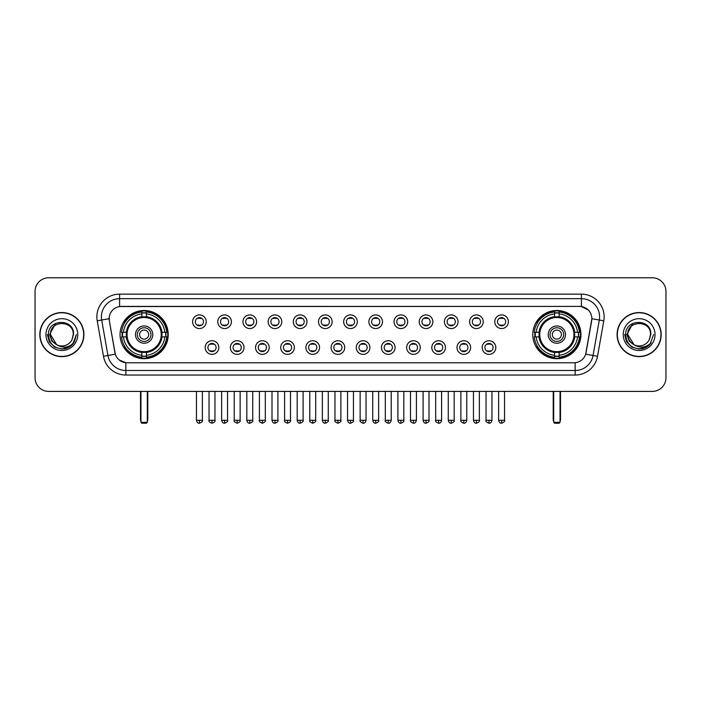 <?xml version="1.0" encoding="UTF-8"?>
<svg xmlns="http://www.w3.org/2000/svg" width="701" height="701" viewBox="0 0 701 701"><rect width="100%" height="100%" fill="white"/><g stroke="black" fill="none" stroke-linecap="round" stroke-linejoin="round"><path stroke-width="1.05" d="M532.769 334.587A24.088 24.088 0 0 0 556.857 358.684A24.088 24.088 0 0 0 580.954 334.587A24.088 24.088 0 0 0 556.857 310.499A24.088 24.088 0 0 0 532.769 334.587M120.046 334.587A24.088 24.088 0 0 0 144.143 358.684A24.088 24.088 0 0 0 168.231 334.587A24.088 24.088 0 0 0 144.143 310.499A24.088 24.088 0 0 0 120.046 334.587M218.817 347.547A6.817 6.817 0 0 1 212 354.364A6.817 6.817 0 0 1 205.183 347.547A6.817 6.817 0 0 1 212 340.73A6.817 6.817 0 0 1 218.817 347.547M207.908 347.547A4.092 4.092 0 0 0 212 351.639A4.092 4.092 0 0 0 216.092 347.547A4.092 4.092 0 0 0 212 343.455A4.092 4.092 0 0 0 207.908 347.547M244.001 347.547A6.817 6.817 0 0 1 237.183 354.364A6.817 6.817 0 0 1 230.366 347.547A6.817 6.817 0 0 1 237.183 340.73A6.817 6.817 0 0 1 244.001 347.547M233.091 347.547A4.092 4.092 0 0 0 237.183 351.639A4.092 4.092 0 0 0 241.275 347.547A4.092 4.092 0 0 0 237.183 343.455A4.092 4.092 0 0 0 233.091 347.547M269.184 347.547A6.817 6.817 0 0 1 262.367 354.364A6.817 6.817 0 0 1 255.55 347.547A6.817 6.817 0 0 1 262.367 340.73A6.817 6.817 0 0 1 269.184 347.547M258.275 347.547A4.092 4.092 0 0 0 262.367 351.639A4.092 4.092 0 0 0 266.459 347.547A4.092 4.092 0 0 0 262.367 343.455A4.092 4.092 0 0 0 258.275 347.547M294.367 347.547A6.817 6.817 0 0 1 287.55 354.364A6.817 6.817 0 0 1 280.724 347.547A6.817 6.817 0 0 1 287.55 340.73A6.817 6.817 0 0 1 294.367 347.547M283.458 347.547A4.092 4.092 0 0 0 287.55 351.639A4.092 4.092 0 0 0 291.634 347.547A4.092 4.092 0 0 0 287.55 343.455A4.092 4.092 0 0 0 283.458 347.547M319.542 347.547A6.817 6.817 0 0 1 312.725 354.364A6.817 6.817 0 0 1 305.908 347.547A6.817 6.817 0 0 1 312.725 340.73A6.817 6.817 0 0 1 319.542 347.547M308.633 347.547A4.092 4.092 0 0 0 312.725 351.639A4.092 4.092 0 0 0 316.817 347.547A4.092 4.092 0 0 0 312.725 343.455A4.092 4.092 0 0 0 308.633 347.547M344.726 347.547A6.817 6.817 0 0 1 337.908 354.364A6.817 6.817 0 0 1 331.091 347.547A6.817 6.817 0 0 1 337.908 340.73A6.817 6.817 0 0 1 344.726 347.547M333.816 347.547A4.092 4.092 0 0 0 337.908 351.639A4.092 4.092 0 0 0 342 347.547A4.092 4.092 0 0 0 337.908 343.455A4.092 4.092 0 0 0 333.816 347.547M369.909 347.547A6.817 6.817 0 0 1 363.092 354.364A6.817 6.817 0 0 1 356.274 347.547A6.817 6.817 0 0 1 363.092 340.73A6.817 6.817 0 0 1 369.909 347.547M359 347.547A4.092 4.092 0 0 0 363.092 351.639A4.092 4.092 0 0 0 367.184 347.547A4.092 4.092 0 0 0 363.092 343.455A4.092 4.092 0 0 0 359 347.547M395.092 347.547A6.817 6.817 0 0 1 388.275 354.364A6.817 6.817 0 0 1 381.458 347.547A6.817 6.817 0 0 1 388.275 340.73A6.817 6.817 0 0 1 395.092 347.547M384.183 347.547A4.092 4.092 0 0 0 388.275 351.639A4.092 4.092 0 0 0 392.367 347.547A4.092 4.092 0 0 0 388.275 343.455A4.092 4.092 0 0 0 384.183 347.547M420.276 347.547A6.817 6.817 0 0 1 413.45 354.364A6.817 6.817 0 0 1 406.633 347.547A6.817 6.817 0 0 1 413.45 340.73A6.817 6.817 0 0 1 420.276 347.547M409.366 347.547A4.092 4.092 0 0 0 413.45 351.639A4.092 4.092 0 0 0 417.542 347.547A4.092 4.092 0 0 0 413.45 343.455A4.092 4.092 0 0 0 409.366 347.547M445.45 347.547A6.817 6.817 0 0 1 438.633 354.364A6.817 6.817 0 0 1 431.816 347.547A6.817 6.817 0 0 1 438.633 340.73A6.817 6.817 0 0 1 445.45 347.547M434.541 347.547A4.092 4.092 0 0 0 438.633 351.639A4.092 4.092 0 0 0 442.725 347.547A4.092 4.092 0 0 0 438.633 343.455A4.092 4.092 0 0 0 434.541 347.547M470.634 347.547A6.817 6.817 0 0 1 463.817 354.364A6.817 6.817 0 0 1 456.999 347.547A6.817 6.817 0 0 1 463.817 340.73A6.817 6.817 0 0 1 470.634 347.547M459.725 347.547A4.092 4.092 0 0 0 463.817 351.639A4.092 4.092 0 0 0 467.909 347.547A4.092 4.092 0 0 0 463.817 343.455A4.092 4.092 0 0 0 459.725 347.547M495.817 347.547A6.817 6.817 0 0 1 489 354.364A6.817 6.817 0 0 1 482.183 347.547A6.817 6.817 0 0 1 489 340.73A6.817 6.817 0 0 1 495.817 347.547M484.908 347.547A4.092 4.092 0 0 0 489 351.639A4.092 4.092 0 0 0 493.092 347.547A4.092 4.092 0 0 0 489 343.455A4.092 4.092 0 0 0 484.908 347.547M206.225 321.724A6.817 6.817 0 0 1 199.408 328.55A6.817 6.817 0 0 1 192.591 321.724A6.817 6.817 0 0 1 199.408 314.907A6.817 6.817 0 0 1 206.225 321.724M195.316 321.724A4.092 4.092 0 0 0 199.408 325.816A4.092 4.092 0 0 0 203.5 321.724A4.092 4.092 0 0 0 199.408 317.641A4.092 4.092 0 0 0 195.316 321.724M231.409 321.724A6.817 6.817 0 0 1 224.592 328.55A6.817 6.817 0 0 1 217.774 321.724A6.817 6.817 0 0 1 224.592 314.907A6.817 6.817 0 0 1 231.409 321.724M220.5 321.724A4.092 4.092 0 0 0 224.592 325.816A4.092 4.092 0 0 0 228.684 321.724A4.092 4.092 0 0 0 224.592 317.641A4.092 4.092 0 0 0 220.5 321.724M256.592 321.724A6.817 6.817 0 0 1 249.775 328.55A6.817 6.817 0 0 1 242.958 321.724A6.817 6.817 0 0 1 249.775 314.907A6.817 6.817 0 0 1 256.592 321.724M245.683 321.724A4.092 4.092 0 0 0 249.775 325.816A4.092 4.092 0 0 0 253.867 321.724A4.092 4.092 0 0 0 249.775 317.641A4.092 4.092 0 0 0 245.683 321.724M281.776 321.724A6.817 6.817 0 0 1 274.958 328.55A6.817 6.817 0 0 1 268.141 321.724A6.817 6.817 0 0 1 274.958 314.907A6.817 6.817 0 0 1 281.776 321.724M270.866 321.724A4.092 4.092 0 0 0 274.958 325.816A4.092 4.092 0 0 0 279.051 321.724A4.092 4.092 0 0 0 274.958 317.641A4.092 4.092 0 0 0 270.866 321.724M306.959 321.724A6.817 6.817 0 0 1 300.133 328.55A6.817 6.817 0 0 1 293.316 321.724A6.817 6.817 0 0 1 300.133 314.907A6.817 6.817 0 0 1 306.959 321.724M296.05 321.724A4.092 4.092 0 0 0 300.133 325.816A4.092 4.092 0 0 0 304.225 321.724A4.092 4.092 0 0 0 300.133 317.641A4.092 4.092 0 0 0 296.05 321.724M332.134 321.724A6.817 6.817 0 0 1 325.317 328.55A6.817 6.817 0 0 1 318.499 321.724A6.817 6.817 0 0 1 325.317 314.907A6.817 6.817 0 0 1 332.134 321.724M321.224 321.724A4.092 4.092 0 0 0 325.317 325.816A4.092 4.092 0 0 0 329.409 321.724A4.092 4.092 0 0 0 325.317 317.641A4.092 4.092 0 0 0 321.224 321.724M357.317 321.724A6.817 6.817 0 0 1 350.5 328.55A6.817 6.817 0 0 1 343.683 321.724A6.817 6.817 0 0 1 350.5 314.907A6.817 6.817 0 0 1 357.317 321.724M346.408 321.724A4.092 4.092 0 0 0 350.5 325.816A4.092 4.092 0 0 0 354.592 321.724A4.092 4.092 0 0 0 350.5 317.641A4.092 4.092 0 0 0 346.408 321.724M382.501 321.724A6.817 6.817 0 0 1 375.683 328.55A6.817 6.817 0 0 1 368.866 321.724A6.817 6.817 0 0 1 375.683 314.907A6.817 6.817 0 0 1 382.501 321.724M371.591 321.724A4.092 4.092 0 0 0 375.683 325.816A4.092 4.092 0 0 0 379.776 321.724A4.092 4.092 0 0 0 375.683 317.641A4.092 4.092 0 0 0 371.591 321.724M407.684 321.724A6.817 6.817 0 0 1 400.867 328.55A6.817 6.817 0 0 1 394.041 321.724A6.817 6.817 0 0 1 400.867 314.907A6.817 6.817 0 0 1 407.684 321.724M396.775 321.724A4.092 4.092 0 0 0 400.867 325.816A4.092 4.092 0 0 0 404.95 321.724A4.092 4.092 0 0 0 400.867 317.641A4.092 4.092 0 0 0 396.775 321.724M432.859 321.724A6.817 6.817 0 0 1 426.042 328.55A6.817 6.817 0 0 1 419.224 321.724A6.817 6.817 0 0 1 426.042 314.907A6.817 6.817 0 0 1 432.859 321.724M421.949 321.724A4.092 4.092 0 0 0 426.042 325.816A4.092 4.092 0 0 0 430.134 321.724A4.092 4.092 0 0 0 426.042 317.641A4.092 4.092 0 0 0 421.949 321.724M458.042 321.724A6.817 6.817 0 0 1 451.225 328.55A6.817 6.817 0 0 1 444.408 321.724A6.817 6.817 0 0 1 451.225 314.907A6.817 6.817 0 0 1 458.042 321.724M447.133 321.724A4.092 4.092 0 0 0 451.225 325.816A4.092 4.092 0 0 0 455.317 321.724A4.092 4.092 0 0 0 451.225 317.641A4.092 4.092 0 0 0 447.133 321.724M483.226 321.724A6.817 6.817 0 0 1 476.408 328.55A6.817 6.817 0 0 1 469.591 321.724A6.817 6.817 0 0 1 476.408 314.907A6.817 6.817 0 0 1 483.226 321.724M472.316 321.724A4.092 4.092 0 0 0 476.408 325.816A4.092 4.092 0 0 0 480.5 321.724A4.092 4.092 0 0 0 476.408 317.641A4.092 4.092 0 0 0 472.316 321.724M508.409 321.724A6.817 6.817 0 0 1 501.592 328.55A6.817 6.817 0 0 1 494.775 321.724A6.817 6.817 0 0 1 501.592 314.907A6.817 6.817 0 0 1 508.409 321.724M497.5 321.724A4.092 4.092 0 0 0 501.592 325.816A4.092 4.092 0 0 0 505.684 321.724A4.092 4.092 0 0 0 501.592 317.641A4.092 4.092 0 0 0 497.5 321.724M103.468 356.266L97.211 320.813A22.73 22.73 0 0 1 119.591 294.14L581.409 294.14A22.73 22.73 0 0 1 603.789 320.813L597.532 356.266A22.73 22.73 0 0 1 575.153 375.044L125.847 375.044A22.73 22.73 0 0 1 103.468 356.266L107.936 355.477L101.689 320.024A18.182 18.182 0 0 1 119.591 298.679L581.409 298.679A18.182 18.182 0 0 1 599.311 320.024L593.064 355.477A18.182 18.182 0 0 1 575.153 370.496L125.847 370.496A18.182 18.182 0 0 1 107.936 355.477L115.314 354.171L109.33 320.813A12.276 12.276 0 0 1 121.413 306.407L579.587 306.407A12.276 12.276 0 0 1 591.67 320.813L586.062 352.629A12.276 12.276 0 0 1 573.979 362.776L127.021 362.776A12.276 12.276 0 0 1 114.938 352.629L109.33 320.813L109.277 316.861M122.211 336.866A22.046 22.046 0 0 1 122.211 332.318M534.933 336.866A22.046 22.046 0 0 1 534.933 332.318M39.826 334.587A22.046 22.046 0 0 0 61.872 356.634A22.046 22.046 0 0 0 83.91 334.587A22.046 22.046 0 0 0 61.872 312.55A22.046 22.046 0 0 0 39.826 334.587M617.09 334.587A22.046 22.046 0 0 0 639.128 356.634A22.046 22.046 0 0 0 661.174 334.587A22.046 22.046 0 0 0 639.128 312.55A22.046 22.046 0 0 0 617.09 334.587M119.591 294.14L119.591 306.547L579.587 306.407L581.409 306.547L588.262 310M573.979 362.776L127.021 362.776M125.847 375.044L125.847 362.715L119.293 360.034M603.789 320.813L591.863 318.71L585.685 354.171L597.532 356.266M665.95 291.406A13.634 13.634 0 0 0 652.316 277.771L48.684 277.771A13.634 13.634 0 0 0 35.05 291.406L35.05 377.769A13.634 13.634 0 0 0 48.684 391.412L652.316 391.412A13.634 13.634 0 0 0 665.95 377.769L665.95 291.406L665.95 377.769M35.05 291.406L35.05 377.769M652.316 277.771L48.684 277.771M48.684 391.412L652.316 391.412M83.682 334.587A21.819 21.819 0 0 0 61.872 312.777A21.819 21.819 0 0 0 40.053 334.587A21.819 21.819 0 0 0 61.872 356.406A21.819 21.819 0 0 0 83.682 334.587M69.688 346.785L61.872 349.08L54.625 347.135L49.324 341.834L47.379 334.587L49.324 341.834L54.625 347.135L61.872 349.08L69.11 347.135L74.411 341.834L76.356 334.587L72.773 344.13L70.748 346.04M57.605 345.321L51.97 341.177L49.631 334.587L55.572 323.389M56.615 344.664L50.507 334.587C49.806 319.928 73.929 319.928 73.228 334.587L71.984 339.766L73.509 334.587C74.63 318.184 47.905 318.587 48.404 334.587C49.307 344.261 54.634 349.01 64.387 348.861C68.356 348.09 71.502 346.066 73.824 342.771C68.584 347.81 62.897 348.467 56.763 344.743A11.365 11.365 0 0 0 71.984 339.766L73.228 334.587C73.929 319.928 49.806 319.928 50.507 334.587C49.806 319.928 73.929 319.928 73.228 334.587C73.929 319.928 49.806 319.928 50.507 334.587L56.615 344.664L50.507 334.587C50.709 339.17 52.794 342.552 56.763 344.743M45.959 334.587A15.913 15.913 0 0 0 61.872 350.5A15.913 15.913 0 0 0 77.776 334.587A15.913 15.913 0 0 0 61.872 318.683A15.913 15.913 0 0 0 45.959 334.587M73.824 342.771L69.758 346.741M69.662 346.802L64.448 348.844M76.356 334.587L74.411 341.834L69.11 347.135L61.872 349.08L54.625 347.135L49.324 341.834L47.379 334.587L49.324 341.834L54.625 347.135L61.872 349.08L69.11 347.135L74.411 341.834L76.356 334.587M660.947 334.587A21.819 21.819 0 0 0 639.128 312.777A21.819 21.819 0 0 0 617.318 334.587A21.819 21.819 0 0 0 639.128 356.406A21.819 21.819 0 0 0 660.947 334.587M653.621 334.587L650.037 344.13L648.013 346.04M634.869 345.321L629.235 341.177L626.896 334.587L632.837 323.389M650.493 334.587L649.249 339.766L650.773 334.587C651.895 318.184 625.169 318.587 625.669 334.587C626.571 344.261 631.899 349.01 641.652 348.861C645.621 348.09 648.767 346.066 651.089 342.771C645.849 347.81 640.162 348.467 634.028 344.743L627.772 334.587C627.071 319.928 651.194 319.928 650.493 334.587L649.249 339.766A11.365 11.365 0 0 1 634.028 344.743L627.772 334.587C627.071 319.928 651.194 319.928 650.493 334.587C651.194 319.928 627.071 319.928 627.772 334.587C627.071 319.928 651.194 319.928 650.493 334.587M634.028 344.743L627.772 334.587C627.973 339.17 630.059 342.552 634.028 344.743M623.224 334.587A15.913 15.913 0 0 0 639.128 350.5A15.913 15.913 0 0 0 655.041 334.587A15.913 15.913 0 0 0 639.128 318.683A15.913 15.913 0 0 0 623.224 334.587M651.089 342.771L647.032 346.741M646.935 346.802L641.722 348.844L646.953 346.785L641.713 348.844L646.953 346.785L639.128 349.08L631.89 347.135L626.589 341.834L624.644 334.587M161.808 336.866A17.814 17.814 0 0 0 146.413 316.922L146.413 316.922A17.814 17.814 0 0 0 126.469 336.866A17.814 17.814 0 0 0 161.808 336.866L161.808 336.866A17.814 17.814 0 0 1 146.413 352.261L146.413 355.284A20.82 20.82 0 0 0 164.831 336.866L166.75 336.866A22.73 22.73 0 0 1 146.413 357.203L146.413 355.284M122.666 336.866A21.591 21.591 0 0 1 122.666 332.318M146.413 313.119A21.591 21.591 0 0 0 141.865 313.119M165.611 332.318A21.591 21.591 0 0 1 165.611 336.866M164.831 332.318L166.75 332.318A22.73 22.73 0 0 0 146.413 311.98L146.413 316.703A18.033 18.033 0 0 1 162.027 332.318L164.831 332.318A20.82 20.82 0 0 0 146.413 313.899M123.446 336.866L121.527 336.866A22.73 22.73 0 0 0 141.865 357.203L141.865 352.48A18.033 18.033 0 0 1 126.25 336.866L123.446 336.866A20.82 20.82 0 0 0 141.865 355.284M164.831 336.866L162.027 336.866A18.033 18.033 0 0 1 146.413 352.48L146.413 352.261M126.469 336.866L126.469 336.866A17.814 17.814 0 0 0 141.865 352.261M146.413 356.064A21.591 21.591 0 0 1 141.865 356.064M141.865 313.899L141.865 311.98A22.73 22.73 0 0 0 121.527 332.318L126.25 332.318A18.033 18.033 0 0 1 141.865 316.703L141.865 313.899A20.82 20.82 0 0 0 123.446 332.318M161.23 334.587A17.087 17.087 0 0 1 144.143 351.683A17.087 17.087 0 0 1 127.047 334.587A17.087 17.087 0 0 1 144.143 317.5A17.087 17.087 0 0 1 161.23 334.587M152.774 334.587A8.64 8.64 0 0 0 144.143 325.956A8.64 8.64 0 0 0 135.503 334.587A8.64 8.64 0 0 0 144.143 343.227A8.64 8.64 0 0 0 152.774 334.587M150.96 334.587A6.817 6.817 0 0 0 144.143 327.77A6.817 6.817 0 0 0 137.317 334.587A6.817 6.817 0 0 0 144.143 341.413A6.817 6.817 0 0 0 150.96 334.587M148.682 334.587A4.548 4.548 0 0 1 144.143 339.135A4.548 4.548 0 0 1 139.595 334.587A4.548 4.548 0 0 1 144.143 330.048A4.548 4.548 0 0 1 148.682 334.587A4.548 4.548 0 0 1 144.143 339.135A4.548 4.548 0 0 1 139.595 334.587A4.548 4.548 0 0 1 144.143 330.048A4.548 4.548 0 0 1 148.682 334.587M125.015 322.32L123.937 322.32A23.632 23.632 0 0 1 167.776 334.587A23.632 23.632 0 0 1 123.937 346.864L125.015 346.864M140.954 391.412L140.954 422.317L147.324 422.317L147.324 391.412M140.954 422.317L141.865 423.229L146.413 423.229L147.324 422.317M574.531 336.866A17.814 17.814 0 0 0 559.135 316.922L559.135 316.922A17.814 17.814 0 0 0 539.192 336.866A17.814 17.814 0 0 0 574.531 336.866L574.531 336.866A17.814 17.814 0 0 1 559.135 352.261L559.135 355.284A20.82 20.82 0 0 0 577.554 336.866L579.473 336.866A22.73 22.73 0 0 1 559.135 357.203L559.135 355.284M535.389 336.866A21.591 21.591 0 0 1 535.389 332.318M559.135 313.119A21.591 21.591 0 0 0 554.587 313.119M578.334 332.318A21.591 21.591 0 0 1 578.334 336.866M577.554 332.318L579.473 332.318A22.73 22.73 0 0 0 559.135 311.98L559.135 316.703A18.033 18.033 0 0 1 574.75 332.318L577.554 332.318A20.82 20.82 0 0 0 559.135 313.899M536.169 336.866L534.25 336.866A22.73 22.73 0 0 0 554.587 357.203L554.587 352.48A18.033 18.033 0 0 1 538.973 336.866L536.169 336.866A20.82 20.82 0 0 0 554.587 355.284M577.554 336.866L574.75 336.866A18.033 18.033 0 0 1 559.135 352.48L559.135 352.261M539.192 336.866L539.192 336.866A17.814 17.814 0 0 0 554.587 352.261M559.135 356.064A21.591 21.591 0 0 1 554.587 356.064M554.587 313.899L554.587 311.98A22.73 22.73 0 0 0 534.25 332.318L538.973 332.318A18.033 18.033 0 0 1 554.587 316.703L554.587 313.899A20.82 20.82 0 0 0 536.169 332.318M573.953 334.587A17.087 17.087 0 0 1 556.857 351.683A17.087 17.087 0 0 1 539.77 334.587A17.087 17.087 0 0 1 556.857 317.5A17.087 17.087 0 0 1 573.953 334.587M565.497 334.587A8.64 8.64 0 0 0 556.857 325.956A8.64 8.64 0 0 0 548.226 334.587A8.64 8.64 0 0 0 556.857 343.227A8.64 8.64 0 0 0 565.497 334.587M563.683 334.587A6.817 6.817 0 0 0 556.857 327.77A6.817 6.817 0 0 0 550.04 334.587A6.817 6.817 0 0 0 556.857 341.413A6.817 6.817 0 0 0 563.683 334.587M561.405 334.587A4.548 4.548 0 0 1 556.857 339.135A4.548 4.548 0 0 1 552.318 334.587A4.548 4.548 0 0 1 556.857 330.048A4.548 4.548 0 0 1 561.405 334.587M552.318 334.587A4.548 4.548 0 0 1 556.857 330.048A4.548 4.548 0 0 0 552.318 334.587A4.548 4.548 0 0 0 556.857 339.135A4.548 4.548 0 0 1 552.318 334.587M537.728 322.32L536.659 322.32A23.632 23.632 0 0 1 580.498 334.587A23.632 23.632 0 0 1 536.659 346.864L537.728 346.864M553.676 391.412L553.676 422.317L560.046 422.317L560.046 391.412M553.676 422.317L554.587 423.229L559.135 423.229L560.046 422.317M198.05 325.588L198.05 324.94A3.487 3.487 0 0 0 200.775 324.94L200.775 325.588M200.775 317.868L200.775 318.517A3.487 3.487 0 0 0 198.05 318.517L198.05 317.868M223.233 325.588L223.233 324.94A3.487 3.487 0 0 0 225.959 324.94L225.959 325.588M225.959 317.868L225.959 318.517A3.487 3.487 0 0 0 223.233 318.517L223.233 317.868M248.408 325.588L248.408 324.94A3.487 3.487 0 0 0 251.142 324.94L251.142 325.588M251.142 317.868L251.142 318.517A3.487 3.487 0 0 0 248.408 318.517L248.408 317.868M273.592 325.588L273.592 324.94A3.487 3.487 0 0 0 276.317 324.94L276.317 325.588M276.317 317.868L276.317 318.517A3.487 3.487 0 0 0 273.592 318.517L273.592 317.868M298.775 325.588L298.775 324.94A3.487 3.487 0 0 0 301.5 324.94L301.5 325.588M301.5 317.868L301.5 318.517A3.487 3.487 0 0 0 298.775 318.517L298.775 317.868M323.958 325.588L323.958 324.94A3.487 3.487 0 0 0 326.684 324.94L326.684 325.588M326.684 317.868L326.684 318.517A3.487 3.487 0 0 0 323.958 318.517L323.958 317.868M349.133 325.588L349.133 324.94A3.487 3.487 0 0 0 351.867 324.94L351.867 325.588M351.867 317.868L351.867 318.517A3.487 3.487 0 0 0 349.133 318.517L349.133 317.868M374.316 325.588L374.316 324.94A3.487 3.487 0 0 0 377.042 324.94L377.042 325.588M377.042 317.868L377.042 318.517A3.487 3.487 0 0 0 374.316 318.517L374.316 317.868M399.5 325.588L399.5 324.94A3.487 3.487 0 0 0 402.225 324.94L402.225 325.588M402.225 317.868L402.225 318.517A3.487 3.487 0 0 0 399.5 318.517L399.5 317.868M424.683 325.588L424.683 324.94A3.487 3.487 0 0 0 427.408 324.94L427.408 325.588M427.408 317.868L427.408 318.517A3.487 3.487 0 0 0 424.683 318.517L424.683 317.868M449.858 325.588L449.858 324.94A3.487 3.487 0 0 0 452.592 324.94L452.592 325.588M452.592 317.868L452.592 318.517A3.487 3.487 0 0 0 449.858 318.517L449.858 317.868M475.041 325.588L475.041 324.94A3.487 3.487 0 0 0 477.767 324.94L477.767 325.588M477.767 317.868L477.767 318.517A3.487 3.487 0 0 0 475.041 318.517L475.041 317.868M500.225 325.588L500.225 324.94A3.487 3.487 0 0 0 502.95 324.94L502.95 325.588M502.95 317.868L502.95 318.517A3.487 3.487 0 0 0 500.225 318.517L500.225 317.868M210.642 351.403L210.642 350.754A3.487 3.487 0 0 0 213.367 350.754L213.367 351.403M213.367 343.692L213.367 344.34A3.487 3.487 0 0 0 210.642 344.34L210.642 343.692M235.816 351.403L235.816 350.754A3.487 3.487 0 0 0 238.55 350.754L238.55 351.403M238.55 343.692L238.55 344.34A3.487 3.487 0 0 0 235.816 344.34L235.816 343.692M261 351.403L261 350.754A3.487 3.487 0 0 0 263.725 350.754L263.725 351.403M263.725 343.692L263.725 344.34A3.487 3.487 0 0 0 261 344.34L261 343.692M286.183 351.403L286.183 350.754A3.487 3.487 0 0 0 288.908 350.754L288.908 351.403M288.908 343.692L288.908 344.34A3.487 3.487 0 0 0 286.183 344.34L286.183 343.692M311.367 351.403L311.367 350.754A3.487 3.487 0 0 0 314.092 350.754L314.092 351.403M314.092 343.692L314.092 344.34A3.487 3.487 0 0 0 311.367 344.34L311.367 343.692M336.541 351.403L336.541 350.754A3.487 3.487 0 0 0 339.275 350.754L339.275 351.403M339.275 343.692L339.275 344.34A3.487 3.487 0 0 0 336.541 344.34L336.541 343.692M361.725 351.403L361.725 350.754A3.487 3.487 0 0 0 364.459 350.754L364.459 351.403M364.459 343.692L364.459 344.34A3.487 3.487 0 0 0 361.725 344.34L361.725 343.692M386.908 351.403L386.908 350.754A3.487 3.487 0 0 0 389.633 350.754L389.633 351.403M389.633 343.692L389.633 344.34A3.487 3.487 0 0 0 386.908 344.34L386.908 343.692M412.092 351.403L412.092 350.754A3.487 3.487 0 0 0 414.817 350.754L414.817 351.403M414.817 343.692L414.817 344.34A3.487 3.487 0 0 0 412.092 344.34L412.092 343.692M437.275 351.403L437.275 350.754A3.487 3.487 0 0 0 440 350.754L440 351.403M440 343.692L440 344.34A3.487 3.487 0 0 0 437.275 344.34L437.275 343.692M462.45 351.403L462.45 350.754A3.487 3.487 0 0 0 465.184 350.754L465.184 351.403M465.184 343.692L465.184 344.34A3.487 3.487 0 0 0 462.45 344.34L462.45 343.692M487.633 351.403L487.633 350.754A3.487 3.487 0 0 0 490.358 350.754L490.358 351.403M490.358 343.692L490.358 344.34A3.487 3.487 0 0 0 487.633 344.34L487.633 343.692M581.409 294.14L581.409 306.547M97.211 320.813L101.689 320.024A18.182 18.182 0 0 1 101.408 316.861M101.689 320.024L109.137 318.71M575.153 362.715L575.153 375.044M140.507 391.412L140.507 419.592L140.954 419.592M144.143 339.135A4.548 4.548 0 0 1 139.595 334.587A4.548 4.548 0 0 1 144.143 330.048M147.324 419.592L147.78 419.592L147.78 391.412M141.865 356.266A21.792 21.792 0 0 0 146.413 356.266M165.813 336.866A21.792 21.792 0 0 0 165.813 332.318M146.413 312.918A21.792 21.792 0 0 0 141.865 312.918M553.22 391.412L553.22 419.592L553.676 419.592M560.046 419.592L560.493 419.592L560.493 391.412M554.587 356.266A21.792 21.792 0 0 0 559.135 356.266M578.535 336.866A21.792 21.792 0 0 0 578.535 332.318M559.135 312.918A21.792 21.792 0 0 0 554.587 312.918M199.408 420.276L196.455 420.276C196.972 422.379 197.954 423.36 199.408 423.229L199.408 420.276L202.37 420.276L202.37 391.412M224.592 420.276L221.639 420.276C222.156 422.379 223.137 423.36 224.592 423.229L224.592 420.276L227.545 420.276L227.545 391.412M249.775 420.276L246.822 420.276C247.339 422.379 248.32 423.36 249.775 423.229L249.775 420.276L252.728 420.276L252.728 391.412M274.958 420.276L271.997 420.276C272.514 422.379 273.504 423.36 274.958 423.229L274.958 420.276L277.911 420.276L277.911 391.412M300.133 420.276L297.18 420.276C297.697 422.379 298.687 423.36 300.133 423.229L300.133 420.276L303.095 420.276L303.095 391.412M325.317 420.276L322.364 420.276C322.881 422.379 323.862 423.36 325.317 423.229L325.317 420.276L328.27 420.276L328.27 391.412M350.5 420.276L347.547 420.276C348.064 422.379 349.045 423.36 350.5 423.229L350.5 420.276L353.453 420.276L353.453 391.412M375.683 420.276L372.73 420.276C373.239 422.379 374.229 423.36 375.683 423.229L375.683 420.276L378.636 420.276L378.636 391.412M400.867 420.276L397.905 420.276C398.422 422.379 399.412 423.36 400.867 423.229L400.867 420.276L403.82 420.276L403.82 391.412M426.042 420.276L423.089 420.276C423.606 422.379 424.587 423.36 426.042 423.229L426.042 420.276L429.003 420.276L429.003 391.412M451.225 420.276L448.272 420.276C448.789 422.379 449.77 423.36 451.225 423.229L451.225 420.276L454.178 420.276L454.178 391.412M476.408 420.276L473.455 420.276C473.972 422.379 474.954 423.36 476.408 423.229L476.408 420.276L479.361 420.276L479.361 391.412M501.592 420.276L498.63 420.276C499.147 422.379 500.137 423.36 501.592 423.229L501.592 420.276L504.545 420.276L504.545 391.412M212 420.276L209.047 420.276C208.451 421.213 209.433 422.204 212 423.229L212 420.276L214.953 420.276L214.953 391.412M237.183 420.276L234.23 420.276C233.626 421.213 234.616 422.204 237.183 423.229L237.183 420.276L240.136 420.276L240.136 391.412M262.367 420.276L259.414 420.276C258.809 421.213 259.799 422.204 262.367 423.229L262.367 420.276L265.32 420.276L265.32 391.412M287.55 420.276L284.588 420.276C283.993 421.213 284.974 422.204 287.55 423.229L287.55 420.276L290.503 420.276L290.503 391.412M312.725 420.276L309.772 420.276C309.176 421.213 310.157 422.204 312.725 423.229L312.725 420.276L315.687 420.276L315.687 391.412M337.908 420.276L334.955 420.276C334.359 421.213 335.341 422.204 337.908 423.229L337.908 420.276L340.861 420.276L340.861 391.412M363.092 420.276L360.139 420.276C359.534 421.213 360.524 422.204 363.092 423.229L363.092 420.276L366.045 420.276L366.045 391.412M388.275 420.276L385.313 420.276C384.718 421.213 385.699 422.204 388.275 423.229L388.275 420.276L391.228 420.276L391.228 391.412M413.45 420.276L410.497 420.276C409.901 421.213 410.882 422.204 413.45 423.229L413.45 420.276L416.412 420.276L416.412 391.412M438.633 420.276L435.68 420.276C435.084 421.213 436.066 422.204 438.633 423.229L438.633 420.276L441.586 420.276L441.586 391.412M463.817 420.276L460.864 420.276C460.259 421.213 461.249 422.204 463.817 423.229L463.817 420.276L466.77 420.276L466.77 391.412M489 420.276L486.047 420.276C485.442 421.213 486.433 422.204 489 423.229L489 420.276L491.953 420.276L491.953 391.412M140.507 419.592A3.636 3.636 0 0 0 140.954 421.354M147.324 421.354A3.636 3.636 0 0 0 147.78 419.592M553.22 419.592A3.636 3.636 0 0 0 553.676 421.354M560.046 421.354A3.636 3.636 0 0 0 560.493 419.592M196.455 420.276L196.455 391.412M202.37 420.276C202.966 421.213 201.984 422.204 199.408 423.229M221.639 420.276L221.639 391.412M227.545 420.276C228.149 421.213 227.159 422.204 224.592 423.229M246.822 420.276L246.822 391.412M252.728 420.276C253.324 421.213 252.342 422.204 249.775 423.229M271.997 420.276L271.997 391.412M277.911 420.276C278.507 421.213 277.526 422.204 274.958 423.229M297.18 420.276L297.18 391.412M303.095 420.276C303.691 421.213 302.709 422.204 300.133 423.229M322.364 420.276L322.364 391.412M328.27 420.276C328.874 421.213 327.884 422.204 325.317 423.229M347.547 420.276L347.547 391.412M353.453 420.276C354.058 421.213 353.067 422.204 350.5 423.229M372.73 420.276L372.73 391.412M378.636 420.276C379.232 421.213 378.251 422.204 375.683 423.229M397.905 420.276L397.905 391.412M403.82 420.276C404.416 421.213 403.434 422.204 400.867 423.229M423.089 420.276L423.089 391.412M429.003 420.276C429.599 421.213 428.618 422.204 426.042 423.229M448.272 420.276L448.272 391.412M454.178 420.276C454.783 421.213 453.792 422.204 451.225 423.229M473.455 420.276L473.455 391.412M479.361 420.276C479.957 421.213 478.976 422.204 476.408 423.229M498.63 420.276L498.63 391.412M504.545 420.276C505.141 421.213 504.159 422.204 501.592 423.229M209.047 420.276L209.047 391.412M214.953 420.276C215.558 421.213 214.567 422.204 212 423.229M234.23 420.276L234.23 391.412M240.136 420.276C240.741 421.213 239.751 422.204 237.183 423.229M259.414 420.276L259.414 391.412M265.32 420.276C265.916 421.213 264.934 422.204 262.367 423.229M284.588 420.276L284.588 391.412M290.503 420.276C291.099 421.213 290.118 422.204 287.55 423.229M309.772 420.276L309.772 391.412M315.687 420.276C316.282 421.213 315.301 422.204 312.725 423.229M334.955 420.276L334.955 391.412M340.861 420.276C341.466 421.213 340.476 422.204 337.908 423.229M360.139 420.276L360.139 391.412M366.045 420.276C365.528 422.379 364.546 423.36 363.092 423.229M385.313 420.276L385.313 391.412M391.228 420.276C390.711 422.379 389.73 423.36 388.275 423.229M410.497 420.276L410.497 391.412M416.412 420.276C415.895 422.379 414.904 423.36 413.45 423.229M435.68 420.276L435.68 391.412M441.586 420.276C441.078 422.379 440.088 423.36 438.633 423.229M460.864 420.276L460.864 391.412M466.77 420.276C466.253 422.379 465.271 423.36 463.817 423.229M486.047 420.276L486.047 391.412M491.953 420.276C491.436 422.379 490.455 423.36 489 423.229"/></g></svg>
